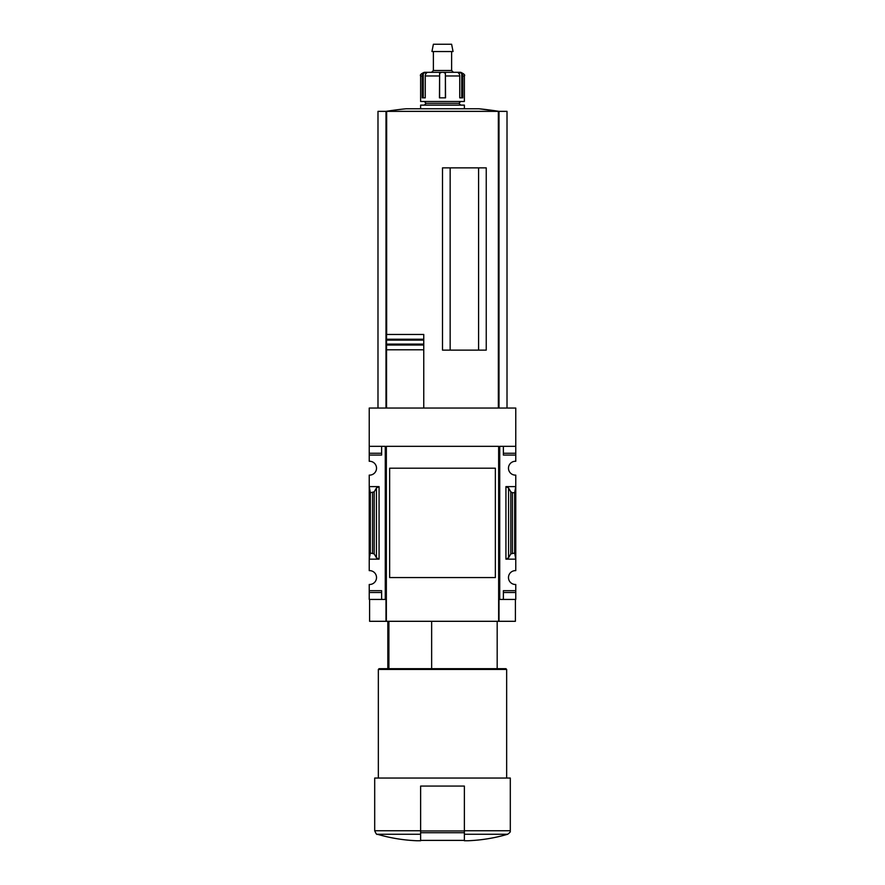 <?xml version="1.0" encoding="UTF-8"?>
<svg xmlns="http://www.w3.org/2000/svg" width="885" height="885" viewBox="0 0 885 885"><rect width="100%" height="100%" fill="white"/><g stroke="black" fill="none" stroke-linecap="round" stroke-linejoin="round"><path stroke-width="1.33" d="M495.357 562.871L495.357 577.562L389.643 577.562L389.643 468.198L495.357 468.198L495.357 482.922M369.233 453.253L369.233 455.078L381.623 455.078L381.623 446.328L381.623 453.253L369.233 453.253L369.233 408.051L515.767 408.051L515.767 461.284A6.925 6.925 0 0 0 508.477 468.198A6.925 6.925 0 0 0 515.767 475.112L515.767 486.606L505.932 486.606L508.554 487.978L510.811 491.872L512.448 492.724L514.672 492.724L515.767 486.606L515.767 570.637A6.925 6.925 0 0 0 508.477 577.562A6.925 6.925 0 0 0 515.767 584.476L515.767 599.433L503.377 599.433L503.377 592.508L515.767 592.508M369.233 455.078L369.233 461.284A6.925 6.925 0 0 1 376.523 468.198A6.925 6.925 0 0 1 369.233 475.112L369.233 559.154L379.068 559.154L376.446 557.771L374.189 553.888L370.328 553.037L369.233 559.154L369.233 570.637A6.925 6.925 0 0 1 376.523 577.562A6.925 6.925 0 0 1 369.233 584.476L369.233 599.433L385.274 599.433L385.274 446.328L369.233 446.328M388.902 668.695L388.902 621.303M464.371 840.75L468.021 840.75L464.371 840.75L464.371 840.064M515.767 446.328L499.726 446.328L499.726 599.433L499.007 599.433L499.007 621.303L498.642 446.328L498.642 621.303L369.598 621.303L369.598 599.433M385.993 621.303L385.993 599.433L385.274 599.433M499.726 599.433L503.377 599.433L503.377 590.682L515.767 590.682M508.554 557.771L505.932 559.154L515.767 559.154L514.672 553.037L510.811 553.888L508.554 557.771L508.554 487.978M515.767 453.253L503.377 453.253L503.377 446.328L503.377 455.078L515.767 455.078M379.068 486.606L369.233 486.606L370.328 492.724L374.189 491.872L376.446 487.978L379.068 486.606L379.068 559.154M369.233 590.682L381.623 590.682L381.623 599.433L381.623 592.508L369.233 592.508M498.642 446.328L386.358 446.328L386.358 621.303M495.357 468.198L495.357 577.562L495.357 468.198M478.586 350.128L478.586 167.862M450.155 350.128L450.155 167.862M386.546 408.051L386.546 334.453L423.76 334.453L423.76 340.128L423.76 334.453M386.546 344.121L423.76 344.121L423.76 349.796L423.76 340.128L386.546 340.128M423.76 408.051L423.76 349.796L386.546 349.796L386.546 345.017L423.76 345.017M423.76 339.232L386.546 339.232L386.546 334.453M515.402 599.433L515.402 621.303L499.007 621.303M385.993 408.051L385.993 111.355L377.983 111.355L377.983 408.051M507.016 408.051L507.016 111.355L385.993 111.355A364.531 364.531 0 0 1 406.093 108.766L478.907 108.766L499.04 111.355A364.531 364.531 0 0 0 478.907 108.766M499.007 408.051L499.007 111.355M486.241 350.128L486.241 167.862L442.5 167.862L442.5 350.128L486.241 350.128M420.629 840.064L420.629 840.75L416.979 840.75L420.629 840.75L420.629 786.068L464.371 786.068L464.371 840.385L420.629 840.385M420.629 834.256L377.32 834.256C376.877 834.931 376.003 833.77 374.698 830.75L374.698 778.048L510.302 778.048L510.302 830.75C509.683 831.38 511.873 831.148 507.68 834.256C494.726 838.04 481.506 840.208 468.021 840.75M378.337 778.048L378.337 669.425L506.662 669.425L506.662 778.048M378.337 669.425L379.068 668.695L505.932 668.695L506.662 669.425M431.648 668.695L431.648 621.303M370.328 553.037L370.328 492.724M514.672 553.037L514.672 492.724M422.222 75.966A3.651 3.385 90 0 1 423.262 73.333L426.26 72.316L427.223 72.316L426.15 73.333A3.651 2.876 -90 0 0 425.265 75.966L425.265 97.837L422.222 97.837L422.222 75.966L420.629 75.966L420.629 101.476L464.371 101.476L464.371 75.966C465.3 75.081 464.083 73.864 460.731 72.316L458.74 72.316L461.738 73.333L461.738 97.837L459.735 97.837L462.778 97.837L462.778 75.966A3.651 3.385 -90 0 0 461.738 73.333M459.735 97.837L459.735 75.966A3.651 2.876 90 0 0 458.85 73.333L457.777 72.316L458.74 72.316L457.733 72.327M427.267 72.327L441.538 72.316L439.613 73.333L439.458 97.837L445.542 97.837L445.387 73.333L445.387 97.837M420.629 75.966C419.778 75.004 420.994 73.787 424.269 72.316L427.223 72.316M431.559 72.316L433.384 70.501L451.615 70.501L453.441 72.316L441.538 72.316L457.777 72.316M443.462 72.316L445.387 73.333M420.629 108.766L420.629 105.127L464.371 105.127L464.371 108.766M424.269 105.127L426.094 103.302L458.906 103.302L460.731 105.127M458.906 103.302L460.731 101.476M451.615 70.501L451.615 51.54M431.946 51.54L453.054 51.54L451.615 44.25L433.384 44.25L431.946 51.54M425.265 97.837L423.262 97.837L423.262 73.333M464.371 834.256L507.68 834.256M464.371 830.75L510.302 830.75M498.344 408.051L498.344 111.355M386.656 334.453L386.656 111.355M374.698 830.75L420.629 830.75M505.932 559.154L505.932 486.606M372.552 553.037L372.552 492.724M374.189 553.888L374.189 491.872M376.446 557.771L376.446 487.978M510.811 553.888L510.811 491.872M512.448 553.037L512.448 492.724M464.371 830.949L420.629 830.949M464.371 832.73L420.629 832.73M462.778 75.966L464.371 75.966M445.542 75.966L459.735 75.966M425.265 75.966L439.458 75.966M439.613 73.333L439.613 97.837M387.818 668.695L387.818 621.303M377.32 834.256C390.274 838.04 403.494 840.208 416.979 840.75M497.182 668.695L497.182 621.303M426.094 103.302L424.269 101.476M433.384 70.501L433.384 51.54"/></g></svg>
